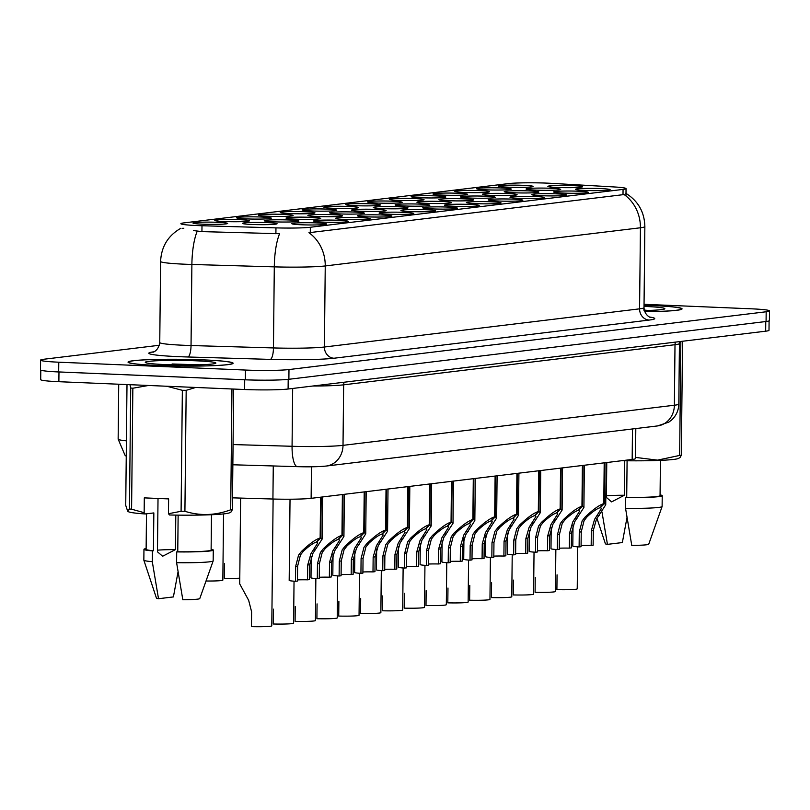 <?xml version="1.0" encoding="UTF-8"?>
<svg xmlns="http://www.w3.org/2000/svg" width="810" height="810" viewBox="0 0 810 810"><rect width="100%" height="100%" fill="white"/><g stroke="black" fill="none" stroke-linecap="round" stroke-linejoin="round"><path stroke-width="1.21" d="M513.155 199.149A17.334 1.114 -179.4 0 1 522.814 200.323A17.334 1.114 -179.4 0 1 497.887 201.001A17.334 1.114 -179.4 0 1 488.227 199.969A17.334 1.114 -179.4 0 1 513.155 199.149M534.975 196.506A17.334 1.114 -179.4 0 1 544.634 197.68A17.334 1.114 -179.4 0 1 519.706 198.359A17.334 1.114 -179.4 0 1 510.047 197.326A17.334 1.114 -179.4 0 1 534.975 196.506M556.794 193.863A17.334 1.114 -179.4 0 1 566.453 195.038A17.334 1.114 -179.4 0 1 541.525 195.716A17.334 1.114 -179.4 0 1 531.866 194.683A17.334 1.114 -179.4 0 1 556.794 193.863M491.336 201.791A17.334 1.114 -179.4 0 1 500.995 202.966A17.334 1.114 -179.4 0 1 476.067 203.644A17.334 1.114 -179.4 0 1 466.408 202.601A17.334 1.114 -179.4 0 1 491.336 201.791M469.527 204.434A17.334 1.114 -179.4 0 1 479.176 205.608A17.334 1.114 -179.4 0 1 454.248 206.277A17.334 1.114 -179.4 0 1 444.589 205.244A17.334 1.114 -179.4 0 1 469.527 204.434M578.613 191.221A17.334 1.114 -179.4 0 1 588.273 192.405A17.334 1.114 -179.4 0 1 563.335 193.074A17.334 1.114 -179.4 0 1 553.676 192.041A17.334 1.114 -179.4 0 1 578.613 191.221M447.707 207.077A17.334 1.114 -179.4 0 1 457.367 208.251A17.334 1.114 -179.4 0 1 432.439 208.919A17.334 1.114 -179.4 0 1 422.769 207.886A17.334 1.114 -179.4 0 1 447.707 207.077M425.888 209.719A17.334 1.114 -179.4 0 1 435.547 210.894A17.334 1.114 -179.4 0 1 410.619 211.562A17.334 1.114 -179.4 0 1 400.96 210.529A17.334 1.114 -179.4 0 1 425.888 209.719M404.068 212.362A17.334 1.114 -179.4 0 1 413.728 213.536A17.334 1.114 -179.4 0 1 388.8 214.204A17.334 1.114 -179.4 0 1 379.141 213.172A17.334 1.114 -179.4 0 1 404.068 212.362M382.249 215.004A17.334 1.114 -179.4 0 1 391.908 216.179A17.334 1.114 -179.4 0 1 366.981 216.847A17.334 1.114 -179.4 0 1 357.321 215.814A17.334 1.114 -179.4 0 1 382.249 215.004M360.43 217.637A17.334 1.114 -179.4 0 1 370.089 218.821A17.334 1.114 -179.4 0 1 345.161 219.49A17.334 1.114 -179.4 0 1 335.502 218.457A17.334 1.114 -179.4 0 1 360.43 217.637M338.62 220.279A17.334 1.114 -179.4 0 1 348.28 221.464A17.334 1.114 -179.4 0 1 323.342 222.132A17.334 1.114 -179.4 0 1 313.683 221.1A17.334 1.114 -179.4 0 1 338.62 220.279M316.801 222.922A17.334 1.114 -179.4 0 1 326.46 224.107A17.334 1.114 -179.4 0 1 301.533 224.775A17.334 1.114 -179.4 0 1 291.863 223.742A17.334 1.114 -179.4 0 1 316.801 222.922M600.423 188.578A17.334 1.114 -179.4 0 1 610.082 189.763A17.334 1.114 -179.4 0 1 585.154 190.431A17.334 1.114 -179.4 0 1 575.495 189.398A17.334 1.114 -179.4 0 1 600.423 188.578M507.374 193.56A17.334 1.114 -179.4 0 1 517.033 194.744A17.334 1.114 -179.4 0 1 492.105 195.412A17.334 1.114 -179.4 0 1 482.446 194.38A17.334 1.114 -179.4 0 1 507.374 193.56M441.926 201.487A17.334 1.114 -179.4 0 1 451.585 202.672A17.334 1.114 -179.4 0 1 426.647 203.34A17.334 1.114 -179.4 0 1 416.988 202.308A17.334 1.114 -179.4 0 1 441.926 201.487M485.554 196.202A17.334 1.114 -179.4 0 1 495.214 197.387A17.334 1.114 -179.4 0 1 470.286 198.055A17.334 1.114 -179.4 0 1 460.627 197.022A17.334 1.114 -179.4 0 1 485.554 196.202M420.106 204.13A17.334 1.114 -179.4 0 1 429.766 205.315A17.334 1.114 -179.4 0 1 404.838 205.983A17.334 1.114 -179.4 0 1 395.179 204.95A17.334 1.114 -179.4 0 1 420.106 204.13M529.193 190.927A17.334 1.114 -179.4 0 1 538.853 192.102A17.334 1.114 -179.4 0 1 513.925 192.77A17.334 1.114 -179.4 0 1 504.265 191.737A17.334 1.114 -179.4 0 1 529.193 190.927M551.013 188.285A17.334 1.114 -179.4 0 1 560.672 189.459A17.334 1.114 -179.4 0 1 535.744 190.127A17.334 1.114 -179.4 0 1 526.075 189.094A17.334 1.114 -179.4 0 1 551.013 188.285M463.745 198.845A17.334 1.114 -179.4 0 1 473.394 200.029A17.334 1.114 -179.4 0 1 448.467 200.698A17.334 1.114 -179.4 0 1 438.807 199.665A17.334 1.114 -179.4 0 1 463.745 198.845M398.287 206.773A17.334 1.114 -179.4 0 1 407.946 207.947A17.334 1.114 -179.4 0 1 383.019 208.626A17.334 1.114 -179.4 0 1 373.359 207.593A17.334 1.114 -179.4 0 1 398.287 206.773M376.468 209.415A17.334 1.114 -179.4 0 1 386.127 210.59A17.334 1.114 -179.4 0 1 361.199 211.268A17.334 1.114 -179.4 0 1 351.54 210.235A17.334 1.114 -179.4 0 1 376.468 209.415M354.648 212.058A17.334 1.114 -179.4 0 1 364.308 213.232A17.334 1.114 -179.4 0 1 339.38 213.911A17.334 1.114 -179.4 0 1 329.721 212.878A17.334 1.114 -179.4 0 1 354.648 212.058M332.839 214.701A17.334 1.114 -179.4 0 1 342.498 215.875A17.334 1.114 -179.4 0 1 317.56 216.543A17.334 1.114 -179.4 0 1 307.901 215.511A17.334 1.114 -179.4 0 1 332.839 214.701M311.02 217.343A17.334 1.114 -179.4 0 1 320.679 218.518A17.334 1.114 -179.4 0 1 295.751 219.186A17.334 1.114 -179.4 0 1 286.082 218.153A17.334 1.114 -179.4 0 1 311.02 217.343M289.2 219.986A17.334 1.114 -179.4 0 1 298.86 221.16A17.334 1.114 -179.4 0 1 273.932 221.829A17.334 1.114 -179.4 0 1 264.273 220.796A17.334 1.114 -179.4 0 1 289.2 219.986M267.381 222.628A17.334 1.114 -179.4 0 1 277.04 223.803A17.334 1.114 -179.4 0 1 252.112 224.471A17.334 1.114 -179.4 0 1 242.453 223.439A17.334 1.114 -179.4 0 1 267.381 222.628M572.832 185.642A17.334 1.114 -179.4 0 1 582.491 186.816A17.334 1.114 -179.4 0 1 557.553 187.485A17.334 1.114 -179.4 0 1 547.894 186.452A17.334 1.114 -179.4 0 1 572.832 185.642M501.592 187.981A17.334 1.114 -179.4 0 1 511.252 189.155A17.334 1.114 -179.4 0 1 486.324 189.834A17.334 1.114 -179.4 0 1 476.665 188.801A17.334 1.114 -179.4 0 1 501.592 187.981M479.773 190.623A17.334 1.114 -179.4 0 1 489.432 191.798A17.334 1.114 -179.4 0 1 464.505 192.476A17.334 1.114 -179.4 0 1 454.845 191.433A17.334 1.114 -179.4 0 1 479.773 190.623M457.954 193.266A17.334 1.114 -179.4 0 1 467.613 194.44A17.334 1.114 -179.4 0 1 442.685 195.109A17.334 1.114 -179.4 0 1 433.026 194.076A17.334 1.114 -179.4 0 1 457.954 193.266M436.144 195.909A17.334 1.114 -179.4 0 1 445.804 197.083A17.334 1.114 -179.4 0 1 420.866 197.751A17.334 1.114 -179.4 0 1 411.207 196.719A17.334 1.114 -179.4 0 1 436.144 195.909M414.325 198.551A17.334 1.114 -179.4 0 1 423.984 199.726A17.334 1.114 -179.4 0 1 399.057 200.394A17.334 1.114 -179.4 0 1 389.397 199.361A17.334 1.114 -179.4 0 1 414.325 198.551M392.506 201.194A17.334 1.114 -179.4 0 1 402.165 202.368A17.334 1.114 -179.4 0 1 377.237 203.037A17.334 1.114 -179.4 0 1 367.578 202.004A17.334 1.114 -179.4 0 1 392.506 201.194M370.686 203.836A17.334 1.114 -179.4 0 1 380.346 205.011A17.334 1.114 -179.4 0 1 355.418 205.679A17.334 1.114 -179.4 0 1 345.759 204.647A17.334 1.114 -179.4 0 1 370.686 203.836M348.867 206.469A17.334 1.114 -179.4 0 1 358.526 207.654A17.334 1.114 -179.4 0 1 333.599 208.322A17.334 1.114 -179.4 0 1 323.939 207.289A17.334 1.114 -179.4 0 1 348.867 206.469M327.058 209.112A17.334 1.114 -179.4 0 1 336.717 210.296A17.334 1.114 -179.4 0 1 311.779 210.965A17.334 1.114 -179.4 0 1 302.12 209.932A17.334 1.114 -179.4 0 1 327.058 209.112M305.238 211.754A17.334 1.114 -179.4 0 1 314.898 212.939A17.334 1.114 -179.4 0 1 289.97 213.607A17.334 1.114 -179.4 0 1 280.3 212.574A17.334 1.114 -179.4 0 1 305.238 211.754M283.419 214.397A17.334 1.114 -179.4 0 1 293.078 215.581A17.334 1.114 -179.4 0 1 268.15 216.25A17.334 1.114 -179.4 0 1 258.491 215.217A17.334 1.114 -179.4 0 1 283.419 214.397M261.6 217.04A17.334 1.114 -179.4 0 1 271.259 218.214A17.334 1.114 -179.4 0 1 246.331 218.892A17.334 1.114 -179.4 0 1 236.672 217.86A17.334 1.114 -179.4 0 1 261.6 217.04M239.78 219.682A17.334 1.114 -179.4 0 1 249.44 220.857A17.334 1.114 -179.4 0 1 224.512 221.535A17.334 1.114 -179.4 0 1 214.852 220.502A17.334 1.114 -179.4 0 1 239.78 219.682M217.961 222.325A17.334 1.114 -179.4 0 1 227.62 223.499A17.334 1.114 -179.4 0 1 202.692 224.178A17.334 1.114 -179.4 0 1 193.033 223.145A17.334 1.114 -179.4 0 1 217.961 222.325M523.412 185.338A17.334 1.114 -179.4 0 1 533.071 186.513A17.334 1.114 -179.4 0 1 508.143 187.191A17.334 1.114 -179.4 0 1 498.484 186.158A17.334 1.114 -179.4 0 1 523.412 185.338M201.994 225.737A29.251 1.883 -179.4 0 1 197.245 225.565A29.251 1.883 -179.4 0 1 180.883 223.702A29.251 1.883 -179.4 0 1 183.87 222.902L508.366 183.607A29.251 1.883 -179.4 0 1 551.873 183.364L614.051 186.948A29.251 1.883 -179.4 0 1 626.049 188.598A29.251 1.883 -179.4 0 1 623.062 189.398L310.341 227.266A29.251 1.883 -179.4 0 1 275.957 227.883L201.994 225.737L201.933 231.619L193.438 230.577M635.809 428.561L635.496 458.571A32.501 2.096 -179.4 0 1 632.164 459.452L311.131 498.332A32.501 2.096 -179.4 0 1 272.919 499.021L232.51 497.846M157.434 365.492A52.539 3.392 0.6 0 0 233.108 363.234A52.539 3.392 0.6 0 0 203.715 359.883A52.539 3.392 0.6 0 0 128.041 362.131A52.539 3.392 0.6 0 0 157.434 365.492M644.77 311.728A52.539 3.392 0.6 0 0 682.06 308.873A52.539 3.392 0.6 0 0 652.668 305.522A52.539 3.392 0.6 0 0 644.041 305.218M182.199 228.339L183.819 228.288M159.368 345.262L43.922 359.235A32.501 2.096 0.6 0 0 40.601 360.126L40.5 369.856A32.501 2.096 0.6 0 0 58.684 371.932L245.389 379.789A32.501 2.096 0.6 0 0 288.876 379.283L766.078 321.499A32.501 2.096 0.6 0 0 769.399 320.608L769.5 310.878A32.501 2.096 0.6 0 0 751.315 308.812L644.041 304.297M625.806 193.286C638.148 200.931 644.497 212.038 644.861 226.587A43.335 2.794 -179.4 0 1 640.426 227.772A37.918 33.98 83.1 0 0 624.115 194.552L308.934 232.713A37.918 33.98 -96.9 0 1 325.245 265.943A43.335 2.794 -179.4 0 1 274.296 266.865A37.918 10.489 -88.3 0 1 279.592 233.715L201.933 231.619M40.601 360.126A32.501 2.096 0.6 0 0 58.786 362.202L245.491 370.059A32.501 2.096 0.6 0 0 288.978 369.552L766.179 311.769A32.501 2.096 0.6 0 0 769.5 310.878M40.794 370.14L40.692 379.627A32.501 2.096 0.6 0 0 58.877 381.702L244.61 389.519A32.501 2.096 0.6 0 0 288.097 389.013L765.673 331.189A32.501 2.096 0.6 0 0 769.004 330.298L769.095 320.892M43.74 370.798A32.501 2.096 0.6 0 0 58.978 371.972L244.711 379.789A32.501 2.096 0.6 0 0 266.409 380.173M557.057 574.827L556.905 589.65A16.251 1.053 -179.4 0 0 577.226 588.85L577.672 546.851M573.024 525.174L572.812 546.051A16.251 1.053 -179.4 0 0 579.11 546.942L579.271 532.119L582.177 520.84L585.114 517.074C593.163 509.419 599.38 504.944 603.774 503.628L604.199 462.844M604.817 462.763L604.392 503.557L605.738 504.792L596.494 519.109L593.295 530.418L593.133 545.241L591.178 545.484L591.33 530.661L594.581 519.342L601.364 508.629L600.382 507.283M603.774 503.628L599.926 507.779C596.95 508.629 592.667 511.647 587.068 516.831L584.081 520.617L581.236 531.876L581.074 546.71L579.11 546.942M591.178 545.484A11.917 0.769 0.6 0 0 581.094 545.565M604.392 503.557L600.382 507.718M203.482 359.913A51.992 3.351 0.6 0 0 128.577 362.141A51.992 3.351 0.6 0 0 157.666 365.462A51.992 3.351 0.6 0 0 232.571 363.234A51.992 3.351 0.6 0 0 203.482 359.913M199.189 364.814L172.084 363.984L177.319 364.925M165.017 364.571A35.316 2.278 0.6 0 0 215.814 363.204A35.316 2.278 0.6 0 0 196.131 360.804A35.316 2.278 0.6 0 0 145.334 362.465A35.316 2.278 0.6 0 0 165.017 364.571M126.998 384.568L125.732 505.379L127.697 511.272L129.448 508.974L130.714 387.99L129.965 384.689M130.714 387.99A58.492 3.777 0.6 0 0 132.85 388.223L131.584 509.196L144.15 512.7L145.233 513.965A50.908 3.28 0.6 0 1 128.415 511.697L127.697 511.272M148.513 385.469L132.85 388.223M129.448 508.974A58.492 3.777 0.6 0 0 131.584 509.196M158.021 498.454L157.454 551.792L162.628 556.247L175.436 549.615A24.492 1.579 0.6 0 0 157.474 550.203M146.134 548.572A34.668 2.238 0.6 0 0 143.957 549.322L143.846 560.135A34.668 2.238 0.6 0 0 143.846 560.186L156.452 598.134A21.667 1.397 0.6 0 0 158.507 598.722L173.401 596.919L178.048 571.84M143.846 560.186A34.668 2.238 0.6 0 0 152.29 561.684L152.401 550.881L153.444 550.749L153.839 512.922L145.233 513.965M158.507 598.722L152.29 561.684M143.957 549.322A34.668 2.238 0.6 0 0 152.401 550.881M146.488 513.813L146.124 549.352A32.501 2.096 0.6 0 0 153.444 550.749M144.15 512.7L144.302 497.877L168.612 498.909L168.46 513.722L181.086 511.282A58.492 3.777 0.6 0 0 184.913 511.302C200.05 516.041 215.318 515.535 230.698 509.794A58.492 3.777 0.6 0 0 232.389 509.591L231.123 511.89M168.46 513.722L169.553 514.988A50.908 3.28 0.6 0 0 229.605 512.75L231.133 511.9M181.086 511.282L182.351 390.309A58.492 3.777 0.6 0 0 186.178 390.329L184.913 511.302M230.698 509.794L231.964 388.982M233.644 389.053L232.389 509.591M182.351 390.309L166.769 386.238M195.686 387.464L186.178 390.329M175.436 549.615L175.8 515.099M178.139 515.13L177.755 551.772L176.712 551.904L176.6 562.707L182.817 599.744A21.667 1.397 0.6 0 0 199.766 598.59L213.162 560.915A34.668 2.238 0.6 0 0 213.162 560.864L213.283 550.051A34.668 2.238 0.6 0 0 211.126 549.251M176.6 562.707A34.668 2.238 0.6 0 0 213.162 560.915M176.712 551.904A34.668 2.238 0.6 0 0 213.283 550.051M177.755 551.772A32.501 2.096 0.6 0 0 211.116 550.03L211.481 514.725M172.084 363.984L184.933 364.996M644.76 311.688A51.992 3.351 0.6 0 0 681.524 308.863A51.992 3.351 0.6 0 0 652.435 305.552A51.992 3.351 0.6 0 0 644.031 305.248M648.142 310.453L643.555 309.997M644.375 310.544A35.316 2.278 0.6 0 0 664.767 308.843A35.316 2.278 0.6 0 0 645.084 306.443A35.316 2.278 0.6 0 0 644.021 306.393M606.771 462.53L606.406 497.431L611.58 501.886L624.388 495.254A24.492 1.579 0.6 0 0 606.427 495.841M596.96 518.339L605.404 543.773A21.667 1.397 0.6 0 0 607.449 544.361L622.353 542.558L627.001 517.479M607.449 544.361L601.972 511.93M621.948 460.698A50.908 3.28 0.6 0 0 678.547 458.389L680.076 457.539L681.342 455.23A58.492 3.777 0.6 0 1 679.651 455.433L680.846 341.455M635.506 457.407L657.497 460.141L679.651 455.433M682.526 341.253L681.342 455.23M624.388 495.254L624.743 460.738M627.092 460.768L626.707 497.411L625.664 497.542L625.553 508.346L631.76 545.383A21.667 1.397 0.6 0 0 648.719 544.229L662.104 506.544A34.668 2.238 0.6 0 0 662.114 506.503L662.226 495.69A34.668 2.238 0.6 0 0 660.069 494.89M625.553 508.346A34.668 2.238 0.6 0 0 662.104 506.544M625.664 497.542A34.668 2.238 0.6 0 0 662.226 495.69M626.707 497.411A32.501 2.096 0.6 0 0 660.059 495.669L660.433 460.363M551.205 527.816L550.992 548.694A16.251 1.053 -179.4 0 0 557.3 549.585L557.452 534.762L560.358 523.483L563.294 519.716C571.344 512.062 577.56 507.586 581.955 506.27L582.38 465.487M583.008 465.406L582.572 506.199L583.919 507.435L574.675 521.751L571.475 533.061L571.323 547.884L569.359 548.127L569.511 533.294L572.761 521.984L579.545 511.272L578.563 509.925M581.955 506.27L578.107 510.421C575.13 511.272 570.847 514.289 565.248 519.473L562.262 523.26L559.416 534.519L559.264 549.352L557.3 549.585M569.359 548.127A11.917 0.769 0.6 0 0 559.275 548.208M582.572 506.199L578.563 510.361M529.396 530.459L529.173 551.327A16.251 1.053 -179.4 0 0 535.481 552.228L535.633 537.405L538.539 526.125L541.475 522.359C549.524 514.704 555.751 510.219 560.135 508.913L560.56 468.129M561.188 468.048L560.763 508.842L562.11 510.067L552.855 524.394L549.656 535.704L549.504 550.527L547.54 550.77L547.692 535.937L550.942 524.627L557.736 513.904L556.753 512.558M560.135 508.913L556.288 513.064C553.311 513.915 549.028 516.932 543.429 522.116L540.442 525.892L537.597 537.162L537.445 551.985L535.481 552.228M547.54 550.77A11.917 0.769 0.6 0 0 537.455 550.851M560.763 508.842L556.743 513.003M507.576 533.101L507.354 553.969A16.251 1.053 -179.4 0 0 513.661 554.87L513.813 540.047L516.719 528.768L519.655 525.001C527.705 517.347 533.932 512.862 538.316 511.555L538.741 470.772M539.369 470.691L538.944 511.485L540.29 512.71L531.036 527.037L527.837 538.346L527.685 553.169L525.72 553.412L525.872 538.579L529.133 527.269L535.916 516.547L534.934 515.2M538.316 511.555L534.468 515.707C531.492 516.557 527.209 519.574 521.61 524.758L518.633 528.535L515.778 539.804L515.626 554.627L513.661 554.87M525.72 553.412A11.917 0.769 0.6 0 0 515.636 553.483M538.944 511.485L534.924 515.646M485.757 535.744L485.534 556.612A16.251 1.053 -179.4 0 0 491.842 557.513L491.994 542.68L494.9 531.411L497.836 527.644C505.896 519.99 512.112 515.504 516.496 514.198L516.922 473.415M517.549 473.334L517.124 514.127L518.471 515.352L509.217 529.679L506.027 540.989L505.865 555.812L503.901 556.055L504.063 541.222L507.313 529.912L514.097 519.19L513.115 517.843M516.496 514.198L512.649 518.349C509.672 519.2 505.389 522.217 499.8 527.401L496.813 531.178L493.958 542.447L493.806 557.27L491.842 557.513M503.901 556.055A11.917 0.769 0.6 0 0 493.817 556.126M517.124 514.127L513.105 518.289M535.238 577.459L535.086 592.292A16.251 1.053 -179.4 0 0 555.417 591.482L555.852 549.484M513.418 580.102L513.267 594.935A16.251 1.053 -179.4 0 0 533.598 594.125L534.033 552.126M491.599 582.744L491.447 597.577A16.251 1.053 -179.4 0 0 511.778 596.767L512.214 554.769M469.79 585.387L469.628 600.21A16.251 1.053 -179.4 0 0 489.959 599.41L490.404 557.412M447.97 588.03L447.808 602.853A16.251 1.053 -179.4 0 0 468.139 602.053L468.585 560.054M426.151 590.672L425.999 605.495A16.251 1.053 -179.4 0 0 446.32 604.695L446.766 562.697M404.332 593.315L404.18 608.138A16.251 1.053 -179.4 0 0 424.511 607.338L424.946 565.34M382.512 595.957L382.36 610.78A16.251 1.053 -179.4 0 0 402.692 609.981L403.127 567.982M463.938 538.387L463.725 559.254A16.251 1.053 -179.4 0 0 470.023 560.155L470.185 545.322L473.08 534.053L476.017 530.277C484.076 522.632 490.293 518.147 494.677 516.841L495.112 476.047M495.73 475.976L495.305 516.76L496.651 517.995L487.397 532.322L484.208 543.631L484.046 558.454L482.082 558.687L482.244 543.864L485.494 532.555L492.277 521.832L491.295 520.486M494.677 516.841L490.83 520.982C487.863 521.842 483.57 524.86 477.981 530.044L474.994 533.82L472.149 545.09L471.987 559.913L470.023 560.155M482.082 558.687A11.917 0.769 0.6 0 0 471.997 558.768M495.305 516.76L491.295 520.931M442.118 541.029L441.906 561.897A16.251 1.053 -179.4 0 0 448.203 562.798L448.365 547.965L451.271 536.696L454.207 532.919C462.257 525.275 468.474 520.789 472.868 519.483L473.293 478.69M473.911 478.619L473.485 519.402L474.832 520.638L465.588 534.965L462.388 546.274L462.237 561.097L460.272 561.33L460.424 546.507L463.674 535.197L470.458 524.475L469.476 523.128M472.868 519.483L469.02 523.624C466.044 524.475 461.761 527.502 456.162 532.686L453.175 536.463L450.33 547.732L450.168 562.555L448.203 562.798M460.272 561.33A11.917 0.769 0.6 0 0 450.188 561.411M473.485 519.402L469.476 523.574M420.299 543.662L420.086 564.54A16.251 1.053 -179.4 0 0 426.394 565.441L426.546 550.608L429.452 539.338L432.388 535.562C440.438 527.917 446.654 523.432 451.048 522.126L451.474 481.332M452.101 481.261L451.666 522.045L453.013 523.28L443.769 537.607L440.569 548.917L440.417 563.74L438.453 563.973L438.605 549.15L441.855 537.84L448.639 527.118L447.657 525.771M451.048 522.126L447.201 526.267C444.224 527.118 439.941 530.145 434.342 535.329L431.355 539.106L428.51 550.375L428.358 565.198L426.394 565.441M438.453 563.973A11.917 0.769 0.6 0 0 428.368 564.054M451.666 522.045L447.657 526.216M224.481 563.466L224.329 578.289A16.251 1.053 -179.4 0 0 239.78 578.188M223.54 513.915L222.841 580.132A16.251 1.053 -179.4 0 1 206.013 581.003M360.693 598.6L360.541 613.423A16.251 1.053 -179.4 0 0 380.872 612.623L381.308 570.625M338.884 601.243L338.722 616.066A16.251 1.053 -179.4 0 0 359.053 615.266L359.498 573.267M317.064 603.885L316.912 618.708A16.251 1.053 -179.4 0 0 337.233 617.908L337.679 575.91M295.245 606.528L295.093 621.351A16.251 1.053 -179.4 0 0 315.414 620.551L315.859 578.553M273.426 609.16L273.274 623.994A16.251 1.053 -179.4 0 0 293.605 623.194L294.04 581.195M240.621 498.079L239.719 583.888L248.65 600.291L251.606 611.803L251.454 626.636A16.251 1.053 -179.4 0 0 271.785 625.826L273.112 499.031M398.49 546.304L398.267 567.182A16.251 1.053 -179.4 0 0 404.575 568.073L404.727 553.25L407.632 541.981L410.569 538.204C418.618 530.56 424.845 526.075 429.229 524.769L429.654 483.975M430.282 483.904L429.857 524.688L431.203 525.923L421.949 540.25L418.75 551.549L418.598 566.382L416.634 566.615L416.785 551.792L420.036 540.472L426.829 529.76L425.847 528.414M429.229 524.769L425.382 528.91C422.405 529.76 418.122 532.778 412.523 537.972L409.546 541.748L406.691 553.017L406.539 567.84L404.575 568.073M416.634 566.615A11.917 0.769 0.6 0 0 406.549 566.696M429.857 524.688L425.837 528.859M376.67 548.947L376.447 569.825A16.251 1.053 -179.4 0 0 382.755 570.716L382.907 555.893L385.813 544.624L388.749 540.847C396.799 533.193 403.026 528.717 407.41 527.411L407.835 486.618M408.463 486.547L408.037 527.33L409.384 528.565L400.13 542.892L396.93 554.192L396.778 569.025L394.814 569.258L394.966 554.435L398.226 543.115L405.01 532.403L404.028 531.056M407.41 527.411L403.562 531.552C400.585 532.403 396.303 535.42 390.703 540.614L387.727 544.391L384.871 555.66L384.72 570.483L382.755 570.716M394.814 569.258A11.917 0.769 0.6 0 0 384.73 569.339M408.037 527.33L404.018 531.502M354.851 551.59L354.628 572.467A16.251 1.053 -179.4 0 0 360.936 573.358L361.088 558.535L363.994 547.266L366.93 543.49C374.99 535.835 381.206 531.36 385.59 530.054L386.026 489.26M386.643 489.189L386.218 529.973L387.565 531.208L378.31 545.525L375.121 556.835L374.959 571.668L372.995 571.9L373.157 557.077L376.407 545.758L383.191 535.046L382.209 533.699M385.59 530.054L381.743 534.195C378.766 535.046 374.483 538.063 368.894 543.257L365.907 547.034L363.052 558.303L362.9 573.126L360.936 573.358M372.995 571.9A11.917 0.769 0.6 0 0 362.91 571.981M386.218 529.973L382.199 534.144M333.031 554.232L332.819 575.11A16.251 1.053 -179.4 0 0 339.117 576.001L339.279 561.178L342.184 549.909L345.111 546.132C353.17 538.478 359.387 534.003 363.771 532.686L364.206 491.903M364.824 491.832L364.399 532.615L365.745 533.851L356.491 548.167L353.302 559.477L353.14 574.31L351.175 574.543L351.337 559.72L354.588 548.4L361.371 537.688L360.389 536.341M363.771 532.686L359.923 536.838C356.957 537.688 352.664 540.705 347.075 545.899L344.088 549.676L341.243 560.935L341.081 575.768L339.117 576.001M351.175 574.543A11.917 0.769 0.6 0 0 341.091 574.624M364.399 532.615L360.389 536.777M311.212 556.875L311 577.753A16.251 1.053 -179.4 0 0 317.297 578.644L317.459 563.821L320.365 552.552L323.301 548.775C331.351 541.12 337.567 536.645 341.962 535.329L342.387 494.546M343.015 494.464L342.579 535.258L343.926 536.493L334.682 550.81L331.482 562.12L331.33 576.943L329.366 577.186L329.518 562.363L332.768 551.043L339.552 540.331L338.57 538.984M341.962 535.329L338.114 539.48C335.137 540.331 330.855 543.348 325.255 548.542L322.269 552.319L319.423 563.578L319.261 578.411L317.297 578.644M329.366 577.186A11.917 0.769 0.6 0 0 319.282 577.267M342.579 535.258L338.57 539.419M290.031 499.213L289.18 580.395A16.251 1.053 -179.4 0 0 295.488 581.286L295.64 566.463L298.546 555.184L301.482 551.418C309.531 543.763 315.748 539.288 320.142 537.972L320.568 497.188M321.195 497.107L320.77 537.901L322.107 539.136L312.863 553.453L309.663 564.762L309.511 579.585L307.547 579.828L307.699 565.005L310.949 553.686L317.743 542.973L316.75 541.627M320.142 537.972L316.295 542.123C313.318 542.973 309.035 545.991 303.436 551.175L300.449 554.961L297.604 566.22L297.452 581.053L295.488 581.286M307.547 579.828A11.917 0.769 0.6 0 0 297.462 579.909M320.77 537.901L316.75 542.062M623.062 189.398L623.001 194.785M310.341 227.266L310.281 232.652M275.957 227.883L275.896 233.776M273.274 465.952L272.919 499.021M311.455 466.783L311.131 498.332M632.488 428.956L632.164 459.452M649.63 317.044A54.159 3.493 -179.4 0 1 649.195 320.061L334.003 358.233A54.159 3.493 -179.4 0 1 270.327 359.387A10.834 2.997 91.7 0 0 273.456 347.935L274.296 266.865L191.889 264.465A43.335 2.794 -179.4 0 1 184.842 264.212A43.335 2.794 -179.4 0 1 160.603 261.448L159.752 342.519A43.335 2.794 0.6 0 0 183.992 345.283A43.335 2.794 0.6 0 0 191.038 345.536L273.456 347.935A43.335 2.794 0.6 0 0 324.395 347.014L639.576 308.843A43.335 2.794 0.6 0 0 644.011 307.658C644.588 316.163 651.756 318.046 650.44 317.378M197.235 231.184A37.918 10.489 -88.3 0 0 191.889 264.465L191.038 345.536A10.834 2.997 91.7 0 1 187.91 356.987A54.159 3.493 -179.4 0 1 153.94 351.793M649.195 320.061A10.834 9.71 -96.9 0 1 639.576 308.843L640.426 227.772L325.245 265.943L324.395 347.014A10.834 9.71 -96.9 0 0 334.003 358.233M270.327 359.387L187.91 356.987M58.786 362.202L58.684 371.932M245.491 370.059L245.389 379.789M288.978 369.552L288.876 379.283M766.179 311.769L766.078 321.499M126.249 456.293L124.983 455.19L118.149 439.121A43.335 2.794 0.6 0 0 126.411 440.853M244.61 389.519L244.711 379.789M288.097 389.013L288.198 379.363M58.877 381.702L58.978 371.972M765.673 331.189L765.774 321.54M233.067 444.568L292.066 446.28L292.673 388.456M326.167 466.054A21.667 19.42 -96.9 0 0 343.015 445.358L674.376 405.233A43.335 2.794 0.6 0 0 678.81 404.058C678.628 410.316 676.269 415.601 671.723 419.904L668.827 422.132L657.528 425.928L326.167 466.054C318.695 466.793 309.126 466.995 297.462 466.661A21.667 5.994 -88.3 0 1 292.066 446.28A43.335 2.794 0.6 0 0 343.015 445.358L343.642 384.831A43.335 2.794 -179.4 0 1 312.792 386.026M657.528 425.928A21.667 19.42 -96.9 0 0 674.376 405.233L675.003 344.706L343.642 384.831A5.417 4.85 83.1 0 1 344.291 382.209M678.81 404.058L679.438 343.521A43.335 2.794 -179.4 0 1 675.003 344.706A5.417 4.85 83.1 0 1 675.662 342.083M591.33 530.661L593.295 530.418M597.213 515.606L599.167 515.373M585.114 517.074L587.068 516.831M579.271 532.119L581.236 531.876M569.511 533.294L571.475 533.061M575.394 518.248L577.348 518.015M563.294 519.716L565.248 519.473M557.452 534.762L559.416 534.519M547.692 535.937L549.656 535.704M553.574 520.891L555.528 520.658M541.475 522.359L543.429 522.116M535.633 537.405L537.597 537.162M525.872 538.579L527.837 538.346M531.755 523.533L533.709 523.301M519.655 525.001L521.61 524.758M513.813 540.047L515.778 539.804M504.063 541.222L506.027 540.989M509.935 526.176L511.9 525.933M497.836 527.644L499.8 527.401M491.994 542.68L493.958 542.447M482.244 543.864L484.208 543.631M488.116 528.819L490.08 528.576M476.017 530.277L477.981 530.044M470.185 545.322L472.149 545.09M460.424 546.507L462.388 546.274M466.307 531.461L468.261 531.218M454.207 532.919L456.162 532.686M448.365 547.965L450.33 547.732M438.605 549.15L440.569 548.917M444.487 534.104L446.442 533.861M432.388 535.562L434.342 535.329M426.546 550.608L428.51 550.375M416.785 551.792L418.75 551.549M422.668 536.746L424.622 536.503M410.569 538.204L412.523 537.972M404.727 553.25L406.691 553.017M394.966 554.435L396.93 554.192M400.849 539.379L402.803 539.146M388.749 540.847L390.703 540.614M382.907 555.893L384.871 555.66M373.157 557.077L375.121 556.835M379.029 542.022L380.994 541.789M366.93 543.49L368.894 543.257M361.088 558.535L363.052 558.303M351.337 559.72L353.302 559.477M357.21 544.664L359.174 544.431M345.111 546.132L347.075 545.899M339.279 561.178L341.243 560.935M329.518 562.363L331.482 562.12M335.401 547.307L337.355 547.074M323.301 548.775L325.255 548.542M317.459 563.821L319.423 563.578M307.699 565.005L309.663 564.762M313.581 549.949L315.535 549.717M301.482 551.418L303.436 551.175M295.64 566.463L297.604 566.22M626.049 188.598L625.968 195.949M180.843 228.278C168.045 235.619 161.301 246.675 160.603 261.448M644.861 226.587L644.011 307.658M153.131 352.097C151.247 352.644 158.304 352.107 159.752 342.519M118.149 439.121L118.726 384.224M679.438 343.521L679.833 341.577M297.462 466.661L232.855 464.778M605.738 504.792L606.184 462.601M583.919 507.435L584.364 465.244M562.11 510.067L562.545 467.886M540.29 512.71L540.726 470.529M518.471 515.352L518.916 473.172M496.651 517.995L497.097 475.814M474.832 520.638L475.278 478.457M453.013 523.28L453.458 481.099M431.203 525.923L431.639 483.732M409.384 528.565L409.819 486.375M387.565 531.208L388.01 489.017M365.745 533.851L366.191 491.66M343.926 536.493L344.371 494.302M322.107 539.136L322.552 496.945"/></g></svg>
